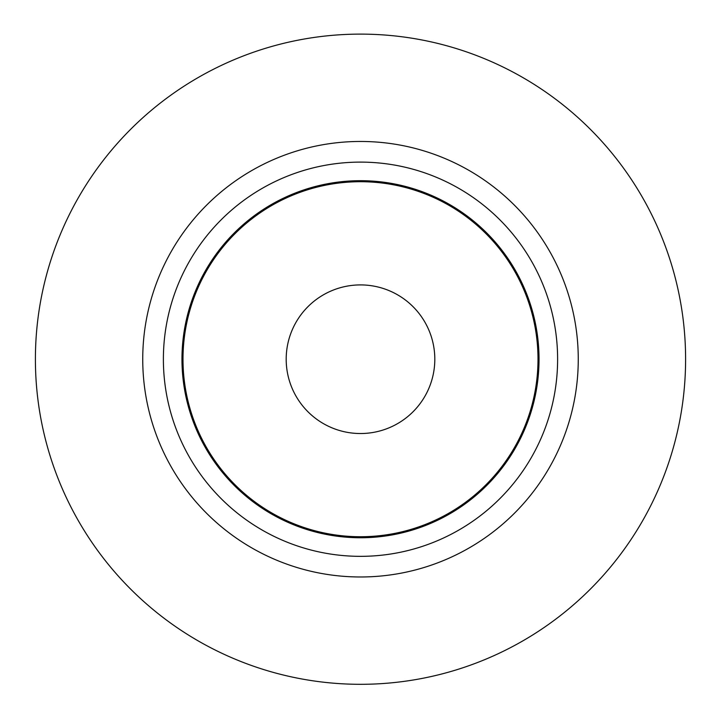 <?xml version="1.0" encoding="UTF-8"?>
<svg xmlns="http://www.w3.org/2000/svg" width="721" height="721" viewBox="0 0 721 721"><rect width="100%" height="100%" fill="white"/><g stroke="black" fill="none" stroke-linecap="round" stroke-linejoin="round"><path stroke-width="1.08" d="M360.5 556.342A197.121 197.121 0 0 0 531.206 260.66A197.121 197.121 0 0 0 189.794 260.66A197.121 197.121 0 0 0 360.5 556.342M360.5 576.98A217.76 217.76 0 0 0 549.087 250.34A217.76 217.76 0 0 0 171.913 250.34A217.76 217.76 0 0 0 360.5 576.98M360.5 536.73A177.51 177.51 0 0 0 514.226 270.465A177.51 177.51 0 0 0 206.774 270.465A177.51 177.51 0 0 0 360.5 536.73M360.5 684.31A325.09 325.09 0 0 0 642.041 196.671A325.09 325.09 0 0 0 78.959 196.671A325.09 325.09 0 0 0 360.5 684.31M360.5 537.758A178.547 178.547 0 0 0 515.118 269.951A178.547 178.547 0 0 0 205.882 269.951A178.547 178.547 0 0 0 360.5 537.758M360.5 433.528A74.308 74.308 0 0 0 434.808 359.22A74.308 74.308 0 0 0 360.5 284.912A74.308 74.308 0 0 0 286.192 359.22A74.308 74.308 0 0 0 360.5 433.528"/></g></svg>
